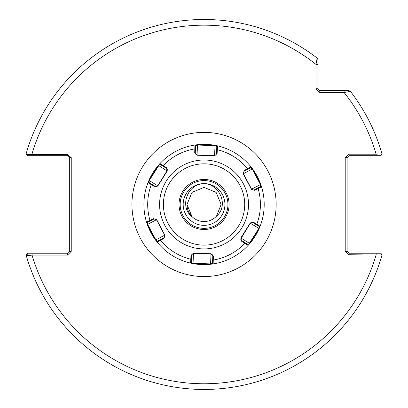 <?xml version="1.0" encoding="UTF-8"?>
<svg xmlns="http://www.w3.org/2000/svg" width="408" height="408" viewBox="0 0 408 408"><rect width="100%" height="100%" fill="white"/><g stroke="black" fill="none" stroke-linecap="round" stroke-linejoin="round"><path stroke-width="0.61" d="M183.177 204.469A20.869 20.869 0 0 1 204.046 183.6A20.869 20.869 0 0 1 224.92 204.469A20.869 20.869 0 0 1 204.046 225.338A20.869 20.869 0 0 1 183.177 204.469M192.749 217.275C189.006 213.848 187.078 209.579 186.971 204.469L191.974 216.546L192.749 217.275L191.974 216.546L192.749 217.275L191.974 216.546L186.971 204.469L191.974 216.546L192.749 217.275L191.974 216.546L192.749 217.275L191.974 216.546L186.971 204.469L191.974 216.546L192.749 217.275L191.974 216.546L192.749 217.275L191.974 216.546L186.971 204.469L191.974 216.546L192.749 217.275L191.974 216.546L192.749 217.275L191.974 216.546L186.971 204.469L191.974 192.398L204.046 187.394L216.123 192.398L221.121 204.469L216.52 216.133A17.075 17.075 0 0 1 192.749 217.275L191.974 216.546L186.971 204.469L191.974 192.398L204.046 187.394L216.123 192.398L221.121 204.469L216.52 216.133C229.352 205.408 219.193 182.957 203.046 183.702C186.889 184.538 178.974 207.825 192.749 217.275L192.744 217.27M186.971 204.469L191.974 192.398L204.046 187.394L216.123 192.398L221.121 204.469L216.123 192.398L204.046 187.394L191.974 192.398L186.971 204.469L191.974 192.398L204.046 187.394L216.123 192.398L221.121 204.469L216.123 192.398L204.046 187.394L191.974 192.398L186.971 204.469L191.974 192.398L204.046 187.394L216.123 192.398L221.121 204.469L216.123 192.398L204.046 187.394L191.974 192.398L186.971 204.469L191.974 192.398L204.046 187.394L216.123 192.398L221.121 204.469L216.123 192.398L204.046 187.394L191.974 192.398L186.971 204.469L191.974 192.398L204.046 187.394L216.123 192.398L221.121 204.469L216.123 192.398L204.046 187.394L191.974 192.398L186.971 204.469L191.974 192.398L204.046 187.394L216.123 192.398L221.121 204.469L216.123 192.398L204.046 187.394L191.974 192.398L186.971 204.469L191.974 192.398L204.046 187.394L216.123 192.398L221.121 204.469L216.123 192.398L204.046 187.394L191.974 192.398L186.971 204.469L191.974 192.398L204.046 187.394L216.123 192.398L221.121 204.469L216.123 192.398L204.046 187.394L191.974 192.398L186.971 204.469L191.974 192.398L204.046 187.394L216.123 192.398L221.121 204.469L216.123 192.398L204.046 187.394L191.974 192.398L186.971 204.469L191.974 192.398L204.046 187.394L216.123 192.398L221.121 204.469M319.785 92.529L315.991 88.735L315.991 64.413L317.149 58.084A184.987 184.987 0 0 0 26.015 154.224A184.987 184.987 0 0 1 317.149 58.084L317.888 59.588L317.888 88.735L319.785 90.632L348.932 90.632L350.431 91.367A184.987 184.987 0 0 1 381.985 153.893L376.15 154.188A179.296 179.296 0 0 0 344.107 92.529L319.785 92.529L319.785 90.632M67.442 253.23L69.34 251.333L69.34 157.605L67.442 155.708L27.499 155.708L26.015 154.224L31.814 154.642L67.442 154.642L71.237 157.605L71.237 251.333L67.442 255.127L32.059 255.127L26.28 255.653A184.987 184.987 0 0 0 381.985 255.051A184.987 184.987 0 0 1 26.015 254.714L27.499 253.23L67.442 253.23L67.442 255.127M317.888 70.411L317.888 74.032M349.003 254.755L349.003 253.23L380.95 253.23L381.985 255.051L349.003 254.755L345.209 251.333L345.209 157.605L349.003 154.188L376.15 154.188L376.15 155.708L349.003 155.708L349.003 154.188M376.15 155.708L380.95 155.708L381.985 153.893A184.987 184.987 0 0 0 350.431 91.367L344.107 92.529L344.107 90.632M345.209 157.605L347.106 157.605L347.106 251.333L349.003 253.23M26.015 154.224A184.987 184.987 0 0 1 317.149 58.084L317.888 59.588L317.888 64.413L315.991 64.413A179.296 179.296 0 0 0 31.814 154.642L31.814 155.708M315.991 88.735L317.888 88.735M28.106 253.23L26.28 255.653M32.059 253.23L32.059 255.127A179.296 179.296 0 0 0 376.15 254.755L376.15 253.23M69.34 251.333L71.237 251.333M69.34 157.605L71.237 157.605M67.442 155.708L67.442 154.642M345.209 251.333L347.106 251.333M349.003 155.708L347.106 157.605M159.089 165.128L149.292 180.438L148.94 182.458L155.162 186.359L157.779 185.757L167.316 170.289L166.454 168.356L160.227 164.455L159.089 165.128M167.229 171.008L157.891 185.9L154.555 186.675L148.007 182.636A60.144 60.144 0 0 0 155.606 240.123L147.339 224.512L146.564 222.161A60.144 60.144 0 0 1 148.007 182.636L148.951 180.346L158.335 165.383L159.987 163.531L166.474 167.668L167.05 170.972L167.341 170.029M243.173 173.058L251.731 189.45M254.087 189.99L260.615 186.532L260.411 184.493L252.241 169.065L250.665 167.754L244.178 171.192L243.168 172.798L243.209 173.782L244.203 170.503L250.976 166.852L252.486 168.82L260.753 184.426L261.533 186.782A60.144 60.144 0 0 1 260.09 226.302A60.144 60.144 0 0 0 252.486 168.82L243.387 173.757M240.761 239.175L240.873 239.649M240.929 239.776L241.189 240.19M241.225 240.23L247.865 244.489L249.007 243.811L258.805 228.506L259.156 226.486L252.929 222.584L250.318 223.181L241.041 237.971L240.756 238.91L241.643 240.587L241.618 241.271L240.868 237.935L250.206 223.038L253.541 222.263L260.09 226.302L259.141 228.592L249.757 243.561L248.11 245.407A60.144 60.144 0 0 0 259.141 228.592L250.318 223.181L240.756 238.91M154.01 218.953L147.482 222.411L146.564 222.161L153.388 218.606L156.657 219.626L164.888 235.161L164.633 237.089L163.919 237.747L164.929 236.14L164.71 235.186L156.366 219.489M156.341 240.429L157.427 241.189L163.919 237.747L163.894 238.435L157.121 242.087L155.606 240.123L155.856 239.873L156.341 240.429M191.571 255.046L191.301 262.426L190.623 263.099A60.144 60.144 0 0 0 210.701 264.246L193.05 263.604L190.623 263.099A60.144 60.144 0 0 1 157.121 242.087L157.427 241.189L157.121 242.087A60.144 60.144 0 0 0 190.623 263.099L190.959 255.413L193.479 253.088L211.043 253.73L213.384 256.229L213.16 263.92L210.701 264.246L210.61 263.91L212.537 263.201L212.803 255.862L210.977 253.898L193.214 253.276M180.178 203.597A23.888 23.888 0 0 0 203.174 228.342A23.888 23.888 0 0 0 227.919 205.341A23.888 23.888 0 0 0 204.918 180.601A23.888 23.888 0 0 0 180.178 203.597A23.888 23.888 0 0 1 204.918 180.601A23.888 23.888 0 0 1 227.919 205.341M164.888 235.161L163.894 238.435M248.11 245.407A60.144 60.144 0 0 1 213.16 263.92A60.144 60.144 0 0 0 248.11 245.407L247.865 244.489L248.11 245.407L241.618 241.271M216.526 153.893L216.796 146.513L217.469 145.845A60.144 60.144 0 0 1 250.976 166.852A60.144 60.144 0 0 0 197.39 144.697L215.041 145.34L217.469 145.845L217.132 153.53L214.618 155.851L197.049 155.213L194.708 152.709L194.932 145.019L197.39 144.697L197.482 145.034L195.559 145.738L195.289 153.076L197.12 155.045L214.883 155.667M159.987 163.531L160.227 164.455L159.987 163.531A60.144 60.144 0 0 1 194.932 145.019A60.144 60.144 0 0 0 148.951 180.346L157.891 185.9M261.533 186.782L260.615 186.532L261.533 186.782L254.704 190.332L251.435 189.317L243.209 173.782M190.623 263.099L191.301 262.426L193.168 263.272L210.61 263.91L210.977 253.898L193.535 253.261L190.959 255.413M211.38 253.954L212.206 254.408M212.634 255.005L212.803 255.821M193.05 263.604L193.479 253.088M213.384 256.229L212.803 255.862M191.429 258.922L190.827 259.248A56.35 56.35 0 0 1 160.497 240.23L160.528 239.547M244.897 242.627L244.876 243.311A56.35 56.35 0 0 1 213.241 260.064L212.665 259.697M213.16 263.92L212.537 263.201L213.16 263.92M148.007 182.636L148.94 182.458L148.007 182.636A60.144 60.144 0 0 0 146.564 222.161L147.482 222.411L147.686 224.451L155.856 239.873L164.71 235.186L156.539 219.759L153.388 218.606M250.568 222.865L251.374 222.375M252.103 222.304L252.899 222.564M147.339 224.512L156.657 219.626M150.583 220.769L149.996 220.412A56.35 56.35 0 0 1 151.302 184.635L151.909 184.319M249.757 243.561L240.868 237.935M253.541 222.263L252.929 222.584M257.514 188.175L258.096 188.532A56.35 56.35 0 0 1 256.79 224.308L256.183 224.624M260.09 226.302L259.156 226.486L260.09 226.302A60.144 60.144 0 0 0 252.486 168.82M217.469 145.845L216.796 146.513L214.929 145.671L197.482 145.034L197.049 155.213M214.618 155.851L217.132 153.53M195.289 153.117L195.463 153.938M195.891 154.535L196.717 154.984M194.708 152.709L195.289 153.076M216.668 150.016L217.27 149.695A56.35 56.35 0 0 1 247.6 168.713L247.569 169.397M163.2 166.316L163.22 165.633A56.35 56.35 0 0 1 194.856 148.874L195.432 149.241M194.932 145.019L195.559 145.738L194.932 145.019A60.144 60.144 0 0 0 148.951 180.346M214.562 155.683L215.041 145.34M251.435 189.317L254.704 190.332M244.203 170.503L244.178 171.192L243.168 172.798M167.331 169.769L167.219 169.294M167.168 169.167L166.908 168.754M166.867 168.708L166.454 168.356L166.474 167.668M155.198 186.38L155.994 186.64M156.723 186.568L157.529 186.079M250.976 166.852L250.665 167.754L250.976 166.852A60.144 60.144 0 0 0 197.39 144.697M251.558 189.179L260.753 184.426M154.555 186.675L155.162 186.359M167.05 170.972L158.335 165.383M131.947 204.469A72.099 72.099 0 0 1 204.046 132.371A72.099 72.099 0 0 1 276.145 204.469A72.099 72.099 0 0 1 204.046 276.568A72.099 72.099 0 0 1 131.947 204.469M248.467 206.091A44.452 44.452 0 0 1 202.424 248.89A44.452 44.452 0 0 1 159.625 202.847A44.452 44.452 0 0 1 205.668 160.048A44.452 44.452 0 0 1 248.467 206.091M163.419 202.985A40.657 40.657 0 0 0 202.562 245.101A40.657 40.657 0 0 0 244.678 205.953A40.657 40.657 0 0 0 205.53 163.843A40.657 40.657 0 0 0 163.419 202.985M229.056 205.382A25.026 25.026 0 0 1 203.133 229.48A25.026 25.026 0 0 1 179.041 203.556A25.026 25.026 0 0 1 204.959 179.459A25.026 25.026 0 0 1 229.056 205.382"/></g></svg>
